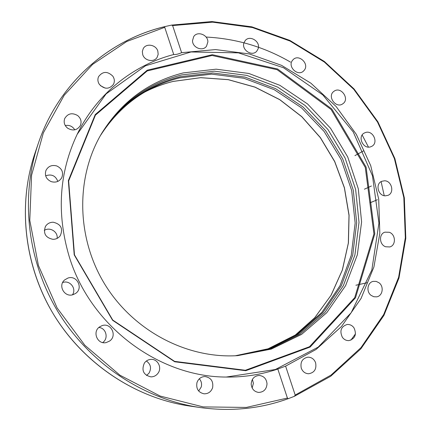<?xml version="1.0" encoding="UTF-8"?>
<svg xmlns="http://www.w3.org/2000/svg" width="431" height="431" viewBox="0 0 431 431"><rect width="100%" height="100%" fill="white"/><g stroke="black" fill="none" stroke-linecap="round" stroke-linejoin="round"><path stroke-width="0.65" d="M105.207 88.118L100.488 85.699M74.773 129.833C72.559 126.283 69.391 124.85 65.264 125.55M57.824 181.403C55.594 175.676 51.537 173.812 45.648 175.81M57.097 238.408C58.233 231.878 49.894 226.641 44.296 230.402M72.451 294.826C76.901 288.614 69.752 279.671 62.635 282.564M102.691 342.553L102.75 342.51C108.844 338.405 106.107 327.878 98.861 327.485M146.556 375.498L149.029 373.133C151.642 368.23 150.758 364.19 146.395 361.006M198.669 391.014L201.229 387.011C202.026 383.881 201.385 381.139 199.311 378.779M252.146 387.975L253.412 383.288L252.394 379.409M100.978 134.574C120.588 103.418 147.531 83.528 181.807 74.902L214.342 71.174L246.855 75.387L277.623 87.089L305.1 105.487L327.959 129.548L345.091 158.021L355.64 189.484L359.012 222.369L354.902 255.017L343.351 285.688L324.742 312.647L299.89 334.24L270.011 348.975L236.743 355.694M235.876 355.737L268.842 348.868L298.414 334.079L322.981 312.529L341.341 285.688L352.709 255.195L356.69 222.779L353.258 190.141L342.715 158.942L325.653 130.722L302.918 106.888L275.614 88.673L245.056 77.111L212.774 72.968L180.47 76.696C146.685 85.214 120.044 104.755 100.547 135.323M183.288 72.904L216.093 69.175L248.859 73.469L279.859 85.322L307.535 103.93L330.529 128.249L347.742 157.003L358.296 188.751L361.598 221.922L357.347 254.818L345.581 285.694L326.703 312.782L301.533 334.413L271.309 349.088L237.707 355.634C187.151 358.948 133.545 331.062 104.889 284.412C76.249 237.75 75.641 177.33 101.468 133.739C121.192 101.931 148.463 81.653 183.288 72.904M100.261 135.824C119.689 105.638 146.131 86.324 179.592 77.882L211.74 74.154L243.865 78.248L274.288 89.723L301.479 107.809L324.128 131.498L341.147 159.551L351.685 190.577L355.155 223.042L351.254 255.314L340.016 285.683L321.817 312.448L297.438 333.971L268.071 348.798L235.304 355.764M277.812 369.028L285.602 366.135L295.197 395.055L294.411 396.299L288.264 398.67L287.412 398.05L277.812 369.028C261.493 374.571 244.452 377.244 226.684 377.05C158.877 377.27 90.004 325.928 69.116 256.278C56.402 213.006 59.155 172.206 77.381 133.885C96.921 93.759 133.163 65.043 173.731 54.527L164.734 27.331L164.954 26.577L171.565 25.106L172.621 25.574L181.618 52.679C178.396 54.08 175.767 54.694 173.731 54.527M77.187 134.283L106.091 93.91L145.462 65.808L191.035 51.962L238.435 52.862L283.56 67.759L322.819 94.928L353.226 131.934L372.47 175.794L378.941 223.096L371.808 270.081L351.163 312.755L318.191 347.138L275.317 369.529L226.237 377.044M181.618 52.679L215.57 49.581L249.371 53.945L281.567 65.361L310.859 83.161L336.105 106.5L356.324 134.375L370.725 165.644L378.698 199.068L379.83 233.3L373.925 266.929L361.049 298.478L341.541 326.466L316.063 349.455L285.602 366.135M385.664 246.769C379.215 244.727 378.693 233.855 384.931 232.164L389.285 232.282C395.803 234.367 396.202 245.417 389.786 246.947L385.664 246.769M371.156 295.418C365.973 291.755 367.39 282.359 373.235 281.373L376.215 281.405L378.994 282.763C384.236 286.48 382.68 296.043 376.662 296.846L373.812 296.738L371.156 295.418M342.381 337.322C339.439 330.927 340.986 326.655 347.02 324.505C349.805 324.263 352.105 325.346 353.926 327.749C356.89 334.294 355.252 338.572 349.008 340.592C346.33 340.727 344.121 339.633 342.381 337.322M301.264 368.144C300.132 362.008 302.363 358.35 307.955 357.164C311.602 357.234 314.156 359.098 315.605 362.767C316.742 369.081 314.404 372.745 308.585 373.763C305.083 373.553 302.643 371.678 301.264 368.144M207.866 41.958L206.519 46.198C202.753 51.822 192.264 47.652 192.528 40.589L193.724 36.581C197.376 30.693 208.119 34.803 207.866 41.958M258.169 48.719L256.757 51.197C252.092 56.87 241.344 49.915 243.946 42.874L245.201 40.6C249.77 34.663 260.771 41.581 258.169 48.719M304.388 70.075L303.456 71.11C297.746 76.691 287.391 66.692 292.428 60.442L293.193 59.57C298.828 53.746 309.431 63.718 304.388 70.075M342.839 103.769L342.817 103.779C336.04 109.032 326.795 96.237 333.863 91.377L334.041 91.248C340.943 85.974 350.123 99.044 342.839 103.769M385.292 195.825C378.073 195.906 375.099 183.881 381.683 181.322L384.544 180.783C391.844 180.74 394.704 192.953 387.938 195.362L385.292 195.825M370.547 146.847C363.188 149.422 357.272 136.713 364.141 133.104L365.569 132.489C373.036 129.946 378.833 142.887 371.764 146.341L370.547 146.847M267.021 383.752C266.584 389.241 263.799 392.135 258.659 392.436C254.182 391.72 251.693 388.945 251.187 384.118C251.585 378.838 254.236 375.951 259.128 375.449C263.82 375.967 266.45 378.736 267.021 383.752M212.623 387.663C211.12 391.811 208.27 393.864 204.062 393.815C198.352 392.49 195.981 388.773 196.945 382.674C198.352 378.774 201.018 376.726 204.951 376.532C210.975 377.572 213.534 381.279 212.623 387.663M158.085 373.133C156.291 375.59 153.91 376.839 150.942 376.872C143.464 375.024 141.271 370.428 144.363 363.085C145.974 360.882 148.092 359.653 150.731 359.406C157.536 358.608 162.304 367.508 158.085 373.133M109.646 341.023L106.247 342.559C97.535 344.848 92.002 331.892 99.556 326.913L101.942 325.68C110.842 322.221 117.598 335.668 109.646 341.023M73.135 294.637C64.628 297.789 57.609 285.608 64.655 279.913L67.931 278.06C77.014 274.795 83.684 288.355 75.506 293.479L73.135 294.637M52.938 239.324C45.562 237.734 43.052 233.457 45.417 226.496C47.205 223.673 49.807 222.251 53.223 222.224C60.986 224.109 63.325 228.624 60.227 235.773C58.411 238.127 55.982 239.307 52.938 239.324M51.203 181.629C46.209 179.237 44.463 175.503 45.955 170.434C48.283 166.145 51.903 164.658 56.817 165.967C62.042 168.564 63.691 172.481 61.762 177.717C59.333 181.575 55.814 182.884 51.203 181.629M67.559 128.142C64.418 125.437 63.465 122.237 64.715 118.536C67.834 113.418 72.16 112.437 77.693 115.578C80.969 118.444 81.847 121.784 80.333 125.604C77.117 130.351 72.861 131.196 67.559 128.142M99.437 84.476C97.735 81.912 97.449 79.299 98.575 76.643C102.75 71.223 107.497 71.061 112.803 76.158C114.576 78.857 114.808 81.578 113.498 84.32C109.253 89.416 104.566 89.47 99.437 84.476M142.709 54.586L142.343 51.526L143.216 48.671C146.082 42.96 156.006 44.641 157.816 51.09L158.172 54.311L157.159 57.28C154.147 62.705 144.493 60.938 142.709 54.586M74.207 254.856L68.351 180.632L95.235 114.576L147.235 70.194L212.311 54.71L277.602 68.987L331.784 108.941L366.108 167.131L374.792 233.844L355.505 297.805L310.142 347.052L245.767 370.708L174.711 361.776L112.615 320.303L74.207 254.856M74.488 254.883L68.653 180.961L95.418 115.158L147.219 70.932L212.052 55.486L277.106 69.693L331.094 109.496L365.289 167.476L373.936 233.947L354.702 297.665L309.496 346.723L245.363 370.272L174.582 361.372L112.739 320.061L74.488 254.883M294.211 336.088L314.899 317.55L331.137 295.17L342.413 269.946L348.426 242.928L349.072 215.161L344.428 187.695L334.725 161.506L320.341 137.537L301.802 116.645L279.751 99.604L254.953 87.084L228.285 79.633L200.722 77.65L173.332 81.367C163.317 83.819 153.689 87.428 144.46 92.196M350.872 340.161L355.483 333.858M384.242 195.696L381.101 181.629M368.457 147.09L362.169 134.995M290.505 62.107C264.37 46.947 236.231 38.596 206.083 37.05M172.621 25.574L212.65 22.17L252.356 27.519L290.079 41.074L324.333 62.032L353.829 89.389L377.481 121.989L394.376 158.538L403.825 197.63L405.323 237.74L398.621 277.252L383.735 314.458L360.995 347.628L331.11 375.029L295.197 395.055M34.879 153.501C18.501 201.956 23.344 259.22 49.199 306.813C78.523 360.3 132.963 397.921 189.952 406.077C136.174 398.341 84.481 364.529 54.247 315.503C24.206 266.363 17.445 204.967 34.879 153.501L38.267 143.523C20.09 197.156 27.18 261.375 58.632 312.814C90.273 364.13 144.331 399.51 200.388 407.57C231.118 411.718 260.372 408.766 288.145 398.702M164.777 26.663C108.434 39.97 58.417 83.528 38.267 143.523C58.433 83.474 108.531 39.862 164.954 26.577M287.412 398.05L246.338 407.43L203.163 406.902L160.213 396.073L119.974 375.223L84.896 345.317L57.145 308.009L38.424 265.496L29.787 220.354L31.565 175.266L43.375 132.818L64.214 95.262L92.6 64.397L126.752 41.505L164.734 27.331M144.245 92.32C153.522 87.515 163.198 83.878 173.267 81.411L200.668 77.693L228.241 79.681L254.915 87.143L279.724 99.68L301.775 116.742L320.308 137.656L334.682 161.647L344.374 187.851L349.002 215.338L348.334 243.111L342.289 270.129L330.986 295.348L314.722 317.712L294.001 336.223M294.411 396.299L330.685 376.279L360.892 348.787L383.902 315.449L398.982 278.022L405.803 238.268L404.343 197.894L394.866 158.543L377.868 121.757L354.061 88.953L324.349 61.45L289.847 40.406L251.849 26.835L211.858 21.55L171.565 25.106M355.893 285.23L367.336 282.682M364.394 189.198L371.42 185.998M370.38 202.662L377.437 199.725M354.95 155.613L363.36 150.974M189.952 406.077L200.388 407.57C231.161 411.729 260.448 408.76 288.264 398.67"/></g></svg>
